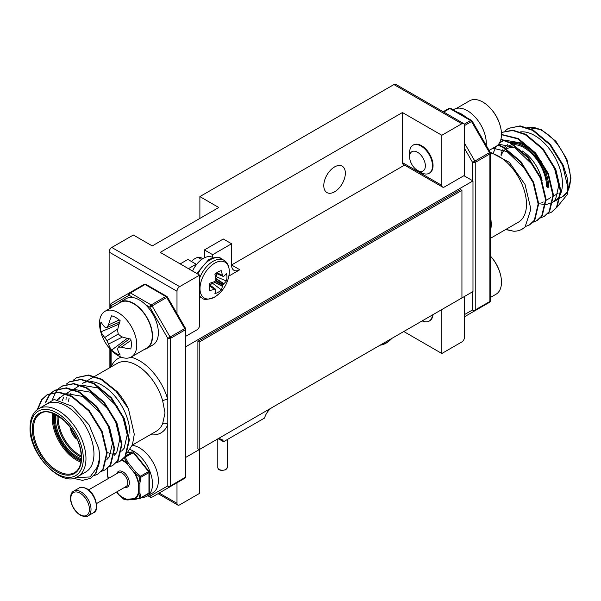 <?xml version="1.0" encoding="UTF-8"?>
<svg xmlns="http://www.w3.org/2000/svg" width="601" height="601" viewBox="0 0 601 601"><rect width="100%" height="100%" fill="white"/><g stroke="black" fill="none" stroke-linecap="round" stroke-linejoin="round"><path stroke-width="0.9" d="M409.604 156.771L409.604 152.654A16.189 9.346 60 0 1 412.955 145.247L413.518 144.924A16.189 9.346 60 0 1 421.609 145.727A16.189 9.346 60 0 1 432.179 159.986A16.189 9.346 60 0 1 429.7 172.96L429.144 173.283A16.189 9.346 60 0 1 421.046 172.479L417.485 170.421A11.149 6.438 -120 0 0 425.365 165.876A11.149 6.438 -120 0 0 417.485 152.226A11.149 6.438 -120 0 0 409.604 156.771A11.149 6.438 -120 0 0 417.485 170.421M202.545 258.858A12.613 7.28 120 0 0 201.403 257.897A12.613 7.28 120 0 0 195.092 258.52A12.613 7.28 120 0 0 191.471 261.503M334.569 191.824A15.243 8.805 120 0 0 344.531 178.392A15.243 8.805 120 0 0 342.194 166.176A15.243 8.805 120 0 0 334.569 166.935A15.243 8.805 120 0 0 324.608 180.368A15.243 8.805 120 0 0 326.944 192.583A15.243 8.805 120 0 0 334.569 191.824M402.445 162.631L441.84 185.371A3.764 2.171 120 0 0 442.614 187.099L403.226 164.351A3.764 2.171 -60 0 1 402.445 162.631L402.445 112.53L160.227 252.375L199.622 275.115L179.661 286.639A3.764 2.171 120 0 0 176.994 291.252L109.119 252.067L109.119 308.929M109.119 347.829L109.119 368.067M176.994 482.746L176.994 503.322A3.764 2.171 120 0 0 177.776 505.05A3.764 2.171 120 0 0 179.661 504.863L199.622 493.338L199.622 449.383M176.994 291.252L176.994 313.617M442.614 187.099A3.764 2.171 120 0 0 444.5 186.911L464.46 175.387L464.46 125.286A3.764 2.171 120 0 0 463.679 123.566A3.764 2.171 120 0 0 461.801 123.746L441.84 135.278L441.84 185.371M403.774 331.519L441.84 353.493L461.801 341.969A3.764 2.171 120 0 0 464.46 337.356L464.46 296.481M199.622 275.115L199.622 325.216A3.764 2.171 120 0 1 196.955 329.829L185.664 336.342M461.801 123.746L393.925 84.561L199.885 196.587L199.885 218.411M109.119 252.067A3.764 2.171 -60 0 1 111.786 247.454L133.347 235.006L152.241 245.922L218.787 207.503L199.885 196.587M402.445 112.53L441.84 135.278M441.84 353.493L441.84 309.545M393.925 84.561A3.764 2.171 -60 0 1 395.811 84.373L463.679 123.566M432.998 314.646A16.189 9.346 60 0 1 429.7 320.791L429.144 321.122A16.189 9.346 60 0 1 422.165 320.896M185.664 457.444L215.864 440.007A11.667 6.739 -60 0 1 221.694 439.429A11.667 6.739 -60 0 1 223.58 441.705L264.568 418.033A11.667 6.739 -60 0 1 272.283 407.433L472.979 291.56L472.979 180.916L185.664 346.792M472.979 180.916L463.927 175.695M404.533 165.11L231.558 264.973A11.667 6.739 120 0 0 233.977 270.315A11.667 6.739 120 0 0 239.814 269.736L228.868 276.062M180.187 263.899L187.91 259.444L196.159 264.207L196.159 264.981M204.415 257.799L204.415 249.918L223.309 239.003L231.558 243.766L231.558 264.973L239.814 269.736M213.197 257.754L212.664 257.446L212.664 254.681L204.415 249.918M212.664 254.681L231.558 243.766M188.444 268.662L196.159 264.207M218.787 438.94L223.58 441.705M199.224 342.044L199.224 449.616L461.936 297.938L461.936 190.367L199.224 342.044L197.894 341.278L197.894 448.849L199.224 449.616M197.894 341.278L460.606 189.6L461.936 190.367M77.86 476.525L85.845 471.913A39.148 22.605 -120 0 0 93.951 453.995A39.148 22.605 -120 0 0 76.86 414.6A39.148 22.605 -120 0 0 46.698 404.112L38.712 408.718A39.148 22.605 60 0 1 68.875 419.205A39.148 22.605 60 0 1 85.966 458.608A39.148 22.605 60 0 1 77.86 476.525C62.564 488.403 28.728 454.784 30.05 427.409C30.26 418.213 33.145 411.985 38.712 408.718M66.065 384.324L69.265 381.951L80.707 379.592L93.726 383.738L110.982 398.132L123.776 418.874L128.847 440.3L125.008 456.58L120.02 461.313L116.309 462.808M69.536 381.8L81.24 379.284L94.259 383.43L111.516 397.832L124.309 418.566L129.38 439.992L125.541 456.272L120.02 461.313M75.185 477.727L90.097 476.954L98.752 465.069L95.431 473.656L90.443 478.388L82.48 480.372L73.119 478.253M98.752 465.069A47.051 27.165 -120 0 0 99.541 457.218A47.051 27.165 -120 0 0 98.752 448.466L99.804 457.068L95.965 473.348L90.443 478.388M37.285 409.657L41.499 399.83L47.088 394.752L58.522 392.393L71.549 396.547L88.798 410.941L101.592 431.676L106.67 453.109L102.824 469.389L97.835 474.121L94.132 475.616M37.833 409.266L42.032 399.522L47.622 394.451L59.056 392.085L72.082 396.239L89.331 410.633L102.125 431.375L107.203 452.801L103.357 469.08L97.835 474.121M51.28 392.859L54.481 390.485L65.922 388.126L78.941 392.28L96.19 406.674L108.984 427.409L114.062 448.834L110.223 465.121L105.228 469.854L101.524 471.349M51.581 392.769L55.014 390.177L66.456 387.818L79.475 391.972L96.723 406.366L109.517 427.101L114.596 448.534L110.749 464.813L105.228 469.854M58.673 388.592L61.873 386.218L73.314 383.859L86.334 388.006L103.59 402.407L116.384 423.142L121.455 444.567L117.616 460.847L112.62 465.58L108.916 467.075M62.143 386.067L73.848 383.551L86.867 387.698L104.116 402.099L116.917 422.834L121.988 444.259L118.149 460.539L112.62 465.58M45.481 402.407L48.891 395.563L51.047 393.077M46.052 401.994L49.425 395.255L51.355 392.994M52.445 399.582L55.57 392.34M55.758 392.055L58.447 388.809M58.936 399.898L59.304 397.652M132.318 445.086L156.38 431.195A39.148 22.605 -120 0 0 162.668 423.622L165.02 412.962L162.668 400.814A39.148 22.605 -120 0 0 117.233 363.387L94.913 376.271M98.752 448.466L89.038 424.839L72.308 406.329L54.225 399.447L41.394 407.17M129.884 433.246A39.148 22.605 -120 0 0 90.27 381.537M88.993 381.552A39.148 22.605 -120 0 0 82.63 383.363L86.987 380.846M127.637 452.155L132.468 444.687L134.278 434.253L128.449 408.815A47.051 27.165 -120 0 0 117.195 391.627L101.652 379.163L88.632 375.009L76.928 377.526M148.357 495.397L149.844 496.253A1.886 1.089 120 0 0 150.235 497.117A1.886 1.886 0 0 0 152.113 497.117L184.725 478.283L152.113 497.117A1.886 1.54 60 0 1 149.844 496.253L167.814 485.878L167.814 424.614A42.911 24.776 60 0 1 150.25 434.726M111.117 304.091A1.886 1.089 60 0 1 111.508 303.227L144.12 284.401A1.886 1.089 60 0 1 145.059 284.491L130.417 292.95L151.174 304.925L165.808 296.473L145.059 284.491A1.886 1.089 120 0 1 145.998 284.401A1.886 1.886 0 0 0 144.12 284.401L129.478 292.852A1.886 1.54 60 0 0 129.087 295.249L111.117 305.631L111.117 307.772M130.898 357.189A42.911 24.776 60 0 1 167.814 399.62L167.814 424.614A3.764 2.802 -157.8 0 0 162.668 423.622M111.117 350.037L111.117 366.888A3.764 2.802 -157.8 0 1 111.132 366.903M145.72 304.85L149.844 307.231L152.113 305.924A1.886 1.089 60 0 0 151.174 304.925A1.886 1.089 120 0 0 149.844 307.231L167.814 338.363A1.886 1.089 0 0 0 170.474 338.363L170.474 485.878L185.116 477.427L185.116 329.911L170.474 338.363A1.886 1.089 60 0 0 170.083 337.048L184.725 328.597L166.755 297.472L152.113 305.924L170.083 337.048L167.814 338.363L167.814 399.62A3.764 1.255 -15.5 0 0 162.668 400.814M66.005 399.748L66.133 397.471M66.621 393.775L66.696 393.385M73.457 380.057L76.658 377.683L88.099 375.317L101.126 379.471L116.143 391.379L128.449 408.815M57.456 399.642L65.216 393.79M65.982 393.557L82.9 396.442L102.576 415.268M106.4 421.879L108.112 425.553L112.432 443.32L109.344 456.805L106.828 459.615M62.188 400.814L63.691 397.253M66.23 393.64L72.616 389.516M73.382 389.29L90.3 392.175L109.975 410.994M113.799 417.605L115.505 421.286L119.832 439.053L116.737 452.538L114.22 455.348M108.541 457.887L107.031 458.045M68.499 401.228L69.123 398.11M70.062 395.21L71.091 392.986M73.623 389.373L80.008 385.249M80.774 385.023L97.693 387.908L117.368 406.727M121.192 413.338L122.897 417.019L127.224 434.786L124.129 448.271L121.612 451.073M115.94 453.62L114.423 453.778M110.997 453.567L107.188 452.568M520.481 131.919A39.148 22.605 60 0 1 548.367 147.598A39.148 22.605 60 0 1 562.416 183.53A39.148 22.605 60 0 1 560.891 193.109M525.522 226.517L529.864 224.691L534.852 219.958L538.691 203.679L533.62 182.253L520.827 161.511L503.578 147.117L498.169 144.676M529.331 224.999L534.319 220.266L538.165 203.987L533.087 182.561L520.293 161.819L503.045 147.425L497.808 145.044M508.686 128.253L519.595 126.195L532.614 130.349L549.87 144.743L562.664 165.485L567.735 186.911L567.216 194.604A47.051 27.165 60 0 0 568.005 186.753A47.051 27.165 60 0 0 567.216 178.001L563.197 165.177L550.403 144.435L533.147 130.041L520.128 125.894L508.423 128.411M508.153 128.561L504.953 130.935M547.804 213.686L552.041 211.883L557.037 207.15L560.876 190.87L555.805 169.444L543.011 148.71L525.755 134.308L512.818 130.169L501.414 132.453M551.515 212.191L556.503 207.458L560.342 191.178L555.271 169.752L542.478 149.018L525.221 134.616L512.63 130.507L501.422 132.468M540.412 217.953L544.649 216.15L549.637 211.424L553.483 195.137L548.405 173.712L535.611 152.977L518.362 138.583L501.489 134.444M544.115 216.458L549.111 211.725L552.95 195.445L547.879 174.02L535.085 153.285L517.829 138.884L501.482 134.707M533.019 222.227L537.256 220.424L542.245 215.691L546.091 199.412L541.013 177.979L528.219 157.244L510.97 142.85L500.956 139.116M536.723 220.732L541.711 215.999L545.558 199.72L540.479 178.287L527.686 157.552L510.437 143.158L500.858 139.515M490.431 213.332L491.34 224.564L490.431 233.556M490.424 152.992A39.148 22.605 60 0 1 526.484 204.272A39.148 22.605 60 0 1 518.37 222.197L490.431 238.327M567.216 194.604L556.977 207.232M560.32 194.521A39.148 22.605 60 0 1 554.302 201.448L559.937 198.195M490.048 152.015L509.34 162.33L525.004 184.417L530.878 209.095L525.049 227.058A47.051 27.165 60 0 1 522.322 229.041A47.051 27.165 60 0 1 513.795 231.25L505.952 229.372M443.192 111.733L448.887 108.443A1.886 1.089 -120 0 1 449.826 108.541L443.741 112.049M464.46 316.78L471.522 312.708A1.886 1.54 -120 0 1 471.522 312.708L471.522 312.708A1.886 1.089 -120 0 0 471.522 312.708L489.492 302.333A1.886 1.089 -120 0 0 489.883 301.469L489.883 153.954L475.241 162.405L475.241 309.921L489.883 301.469A1.886 1.089 180 0 0 490.431 300.703L490.431 153.18A1.886 1.089 180 0 1 489.883 153.954A1.886 1.089 -120 0 0 489.492 152.639L471.522 121.515L464.46 125.586M522.397 228.996L525.049 227.058M505.644 229.544L513.795 231.25M539.713 203.784L545.415 204.671M545.918 204.656L552.559 202.379M553.108 201.959L555.625 199.149L558.72 185.664L554.392 167.897L552.687 164.216M541.471 161.879L521.796 143.053L504.878 140.168M504.104 140.394L499.491 142.873M496.388 146.178L493.383 152.669M534.071 166.146L514.396 147.32L498.597 144.172M526.679 170.414L507.004 151.587L492.91 148.199M209.847 290.531A12.516 7.227 -60 0 1 209.253 287.21A12.516 7.227 -60 0 1 209.847 283.206A32.867 17.249 -4.2 0 0 214.339 281.674L214.64 281.493A32.679 22.913 -27.7 0 0 215.308 280.9L215.669 280.276A32.679 22.913 -92.3 0 0 215.849 279.405L215.857 279.052A32.867 17.249 -115.8 0 0 214.925 274.394A12.516 7.227 -60 0 1 218.103 271.885A12.516 7.227 -60 0 1 221.281 270.728A32.867 20.562 55.5 0 1 222.385 275.288L222.483 275.574A32.679 11.817 39.2 0 1 222.806 276.152L223.166 276.362A32.679 8.527 12.4 0 0 223.685 276.272L223.895 276.159A32.867 17.249 -4.2 0 0 226.359 273.665A12.516 7.227 -60 0 1 226.359 280.998A32.867 20.562 -175.5 0 1 223.895 283.695L223.685 283.935A32.679 26.204 159.6 0 1 223.166 284.611L222.806 285.227A32.679 26.204 80.4 0 1 222.483 286.023L222.385 286.316A32.867 20.562 55.5 0 1 221.281 289.802A12.516 7.227 -60 0 1 218.103 292.319A12.516 7.227 -60 0 1 214.925 293.468A32.867 17.249 -115.8 0 0 215.857 290.088L215.849 289.855A32.679 8.527 -132.4 0 0 215.669 289.351L215.308 289.149A32.679 11.817 -159.2 0 1 214.64 289.156L214.339 289.216A32.867 20.562 -175.5 0 1 209.847 290.531M228.763 276.558A32.92 32.92 0 0 1 218.629 294.107L218.629 294.107A20.727 11.967 -60 0 1 214.655 297.037A20.727 11.967 -60 0 1 199.998 288.57A20.727 11.967 -60 0 1 214.655 263.185A20.727 11.967 -60 0 1 228.763 276.558L228.763 276.558C230.138 268.429 228.53 262.998 223.933 260.256L221.16 258.655A21.831 12.606 -60 0 0 210.245 259.737A21.831 12.606 -60 0 0 197.849 274.094M216.142 273.275L223.166 276.362M215.669 289.351L209.479 284.814M209.922 285.024A9.406 5.432 120 0 0 212.348 283.079L221.281 289.802M212.348 283.079L212.348 282.41M215.496 276.963L216.075 276.633A9.406 5.432 120 0 0 216.54 273.553M216.075 276.633L226.359 280.998M118.81 322.414A16.407 9.473 -120 0 0 119.081 324.112L101.036 331.797A21.869 12.629 60 0 1 100.435 326.516A21.869 12.629 60 0 1 101.036 321.926A41.619 21.846 4.2 0 0 104.777 327.064A41.146 10.735 -12.4 0 0 106.963 327.537A41.146 14.882 -39.2 0 1 108.548 324.893A41.619 26.031 -55.5 0 1 111.621 315.818A21.869 12.629 60 0 1 115.895 317.591A21.869 12.629 60 0 1 120.17 320.754A41.619 21.846 115.8 0 0 117.593 330.114A41.146 28.848 92.3 0 0 118.277 334.066A41.146 28.848 27.7 0 0 121.364 336.635A41.619 21.846 4.2 0 0 130.755 339.084A21.869 12.629 60 0 1 130.755 348.956A41.619 26.031 175.5 0 1 121.364 347.085A41.146 14.875 159.2 0 1 118.277 347.13A41.146 10.735 132.4 0 0 117.593 349.256A41.619 21.846 115.8 0 0 120.17 355.071A21.869 12.629 60 0 1 115.895 353.298A21.869 12.629 60 0 1 111.621 350.135A41.619 26.031 -55.5 0 1 108.548 344.035A41.146 32.995 -80.4 0 1 106.963 340.594A41.146 32.995 -159.6 0 1 104.777 337.507A41.619 26.031 175.5 0 1 101.036 331.797M99.511 323.383A26.346 15.213 60 0 1 104.972 311.326A26.346 15.213 60 0 1 118.149 312.633A26.346 15.213 60 0 1 136.78 344.899A26.346 15.213 60 0 1 131.319 356.964A26.346 15.213 60 0 1 118.149 355.657A26.346 15.213 60 0 1 113.243 352.073A41.724 41.724 0 0 1 100.172 329.423A26.346 15.213 60 0 1 99.511 323.383M131.319 356.964L146.787 348.032A26.346 15.213 -120 0 0 152.241 335.974A26.346 15.213 -120 0 0 140.739 309.455A26.346 15.213 -120 0 0 120.433 302.393L104.972 311.326M127.284 338.325L111.621 350.135M127.307 338.348A16.407 9.473 -120 0 0 128.637 339.43M122.506 337.018L108.548 344.035M118.277 334.066L106.963 340.594M117.841 328.927L104.777 337.507M130.995 340.331L121.364 347.085M129.448 338.829L118.277 347.13M119.742 322.008L106.963 327.537M119.216 319.92L108.548 324.893M118.202 303.685A26.729 15.431 60 0 1 120.245 302.07A26.729 15.431 60 0 1 146.975 317.501A26.729 15.431 60 0 1 146.975 348.362A26.729 15.431 60 0 1 144.548 349.324M120.245 302.07L126.105 298.689A26.729 15.431 60 0 1 152.827 314.12A26.729 15.431 60 0 1 152.827 344.982L146.975 348.362M129.951 449.533A26.729 15.431 60 0 1 150.288 472.409A26.729 15.431 60 0 1 146.975 496.193A26.729 15.431 60 0 1 141.994 497.448M132.22 445.333A26.729 15.431 60 0 1 155.178 466.609A26.729 15.431 60 0 1 152.827 492.812L146.975 496.193M486.209 145.367A26.729 15.431 -120 0 0 475.414 117.383A26.729 15.431 -120 0 0 454.025 109.367L453.192 109.848M465.91 117.187A26.729 15.431 -120 0 0 457.158 112.132M412.955 145.247A16.189 9.346 60 0 1 425.425 149.581A16.189 9.346 60 0 1 432.495 165.876A16.189 9.346 60 0 1 429.144 173.283M489.116 150.393L496.028 146.404A26.346 15.213 -120 0 0 501.489 134.339A26.346 15.213 -120 0 0 500.828 128.298A26.346 15.213 -120 0 0 487.757 105.656A26.346 15.213 -120 0 0 482.851 102.065A26.346 15.213 -120 0 0 469.682 100.758L456.452 108.398M432.435 314.969A16.189 9.346 60 0 1 429.144 321.122M490.431 297.465L496.028 294.235A26.346 15.213 -120 0 0 501.489 282.177A26.346 15.213 -120 0 0 500.828 276.137A26.346 15.213 -120 0 0 490.431 256.139M119.036 495.066L124.091 499.476L127.134 499.739A1.127 0.977 91 0 0 127.78 499.957M133.61 452.598L125.196 457.121A1.127 0.413 155.1 0 0 124.85 457.226M135.533 499.198A1.127 0.781 -99.3 0 1 134.729 499.055L139.785 498.049L138.793 493.271A1.127 0.744 -8.3 0 0 139.898 492.985L140.927 497.681L148.95 493.053L148.95 472.604L140.927 477.232L139.898 483.114A1.127 0.541 -172.9 0 1 138.793 483.151L139.785 477.141L134.729 472.671L135.533 471.868L140.529 476.202L139.785 477.141A1.127 0.443 -167.7 0 0 140.927 477.232A1.127 0.654 -120 0 0 140.529 476.202L148.545 471.575L133.212 452.493A1.127 0.654 60 0 0 132.813 452.14A1.127 0.654 60 0 0 132.415 452.035L127.517 452.47M125.046 456.963A1.127 0.654 -120 0 1 125.196 457.121L128.126 462.657L127.134 463.228L124.099 457.631M108.278 478.554A23.078 13.327 60 0 1 107.346 475.121L107.309 474.978A1.127 0.744 -8.3 0 0 107.346 475.121A1.127 0.451 168 0 0 107.624 475.278L107.624 468.262M133.49 452.358A1.127 0.894 84.9 0 0 132.415 452.035L125.827 455.836M122.258 459.848A23.078 13.327 60 0 1 123.07 460.291A23.078 13.327 60 0 1 127.134 463.228A1.127 0.466 131.2 0 0 126.931 463.679L134.331 472.897L135.533 471.868L128.126 462.657L126.931 463.679A22.515 12.997 -120 0 0 122.965 460.809A22.515 12.997 -120 0 0 121.8 460.193M148.545 493.624A1.127 0.654 -120 0 0 148.71 493.571A1.127 1.127 0 0 0 149.281 492.595L149.281 472.146A1.127 0.654 180 0 0 148.95 471.68L148.545 471.575A1.127 0.654 -120 0 1 148.95 472.604A1.127 0.654 180 0 0 149.281 472.146A1.127 1.127 0 0 0 149.025 471.432L133.692 452.358A1.127 1.127 0 0 0 132.708 451.937L127.547 452.395M116.744 491.911L118.998 494.713A22.515 12.997 -120 0 0 126.931 499.296A1.127 0.796 105.7 0 0 127.134 499.739A23.078 13.327 60 0 1 123.07 497.981A23.078 13.327 60 0 1 119.006 495.044A1.127 0.466 131.2 0 1 118.998 494.713L118.983 494.984M116.556 492.024L118.915 494.961A1.127 1.127 0 0 0 119.013 495.066L124.091 499.476A1.127 1.037 98.8 0 0 124.625 499.709L127.712 499.964A1.127 1.127 0 0 0 127.825 499.957L135.233 499.296A1.127 0.894 84.9 0 0 135.278 499.288M127.825 499.957A1.127 0.894 84.9 0 1 126.931 499.296L134.331 498.635A22.515 12.997 -120 0 0 138.298 492.985A1.127 0.654 180 0 0 139.898 492.985L139.898 483.114A1.127 0.654 180 0 1 138.298 483.114A1.127 0.451 168 0 0 138.793 483.151A23.078 13.327 60 0 0 134.729 472.671L134.331 472.897A22.515 12.997 -120 0 1 138.298 483.114L138.298 492.985A1.127 0.804 -164.3 0 0 138.793 493.271A23.078 13.327 60 0 1 134.729 499.055A1.127 0.924 59 0 1 134.331 498.635A1.127 0.894 84.9 0 0 135.233 499.296A1.127 1.127 0 0 0 135.315 499.288L140.364 498.327A1.127 0.676 -101.9 0 1 139.785 498.049A1.127 0.804 -16.3 0 0 140.927 497.681A1.127 0.654 -120 0 1 140.694 498.199L148.71 493.571A1.127 0.654 -120 0 0 148.95 493.053A1.127 0.654 180 0 0 149.281 492.595M212.664 257.446A18.631 10.758 120 0 0 203.348 258.37A18.631 10.758 120 0 0 192.568 271.051M391.95 338.34A32.92 32.92 0 0 1 390.049 340.211L390.049 340.211A20.727 11.967 -60 0 1 386.067 343.141A20.727 11.967 -60 0 1 380.23 345.109M159.175 493.038L176.994 503.322M111.786 247.454L179.661 286.639M227.216 467.518L225.683 469.787C220.672 470.921 218.05 470.17 217.81 467.518A4.703 2.72 0 0 0 220.71 470.027A4.703 2.72 0 0 0 225.841 469.441A4.703 2.72 0 0 0 227.216 467.518L227.216 439.601M76.92 438.632A8.279 4.778 60 0 1 71.061 428.483A8.279 4.778 60 0 1 71.061 428.475M72.338 430.331A7.528 4.35 -120 0 0 75.959 436.596M70.798 428.115A8.654 4.996 -120 0 0 70.79 428.333A8.654 4.996 -120 0 0 77.108 439.038M81.248 459.848A31.808 18.368 60 0 1 54.421 418.882A31.808 18.368 60 0 1 54.841 414.119M55.833 414.607A31.057 17.932 -120 0 0 55.487 418.882A31.057 17.932 -120 0 0 81.315 458.751M81.353 457.188A31.057 17.932 60 0 1 57.087 417.958A31.057 17.932 60 0 1 57.208 415.366M58.222 415.975A30.305 17.497 -120 0 0 58.147 417.958A30.305 17.497 -120 0 0 81.33 456.001M80.947 462.124A34.069 19.668 60 0 1 52.295 418.266A34.069 19.668 60 0 1 52.73 413.24M53.737 413.631A33.31 19.232 -120 0 0 53.361 418.266A33.31 19.232 -120 0 0 81.112 461.057M81.571 457.609A34.82 20.103 60 0 1 56.952 471.823A34.82 20.103 60 0 1 32.334 429.174A34.82 20.103 60 0 1 56.952 414.96A34.82 20.103 60 0 1 81.571 457.609M33.393 429.174A34.069 19.668 -120 0 0 48.268 463.461A34.069 19.668 -120 0 0 74.516 472.589C78.784 470.282 81.06 465.189 81.353 457.301C80.774 444.041 75.208 431.969 64.66 421.068C53.759 412.181 45.691 409.687 40.455 413.578A34.069 19.668 -120 0 0 33.393 429.174M30.598 428.175A37.27 21.516 -120 0 0 56.952 473.821A37.27 21.516 -120 0 0 83.306 458.608A37.27 21.516 -120 0 0 56.952 412.962A37.27 21.516 -120 0 0 30.598 428.175M111.117 366.888A42.911 24.776 60 0 1 121.342 357.189M133.212 297.63L129.087 295.249A1.886 1.089 120 0 1 130.417 292.95A1.886 1.089 60 0 0 129.478 292.852L111.508 303.227A1.886 1.54 60 0 0 111.117 305.631A1.886 1.089 -0 0 1 110.569 304.857L110.569 308.095M167.814 485.878A1.886 1.54 60 0 0 170.083 486.742A1.886 1.089 60 0 0 170.474 485.878A1.886 1.089 -0 0 1 167.814 485.878M185.664 476.653A1.886 1.089 0 0 1 185.116 477.427A1.886 1.089 60 0 1 184.725 478.283L184.725 478.283A1.886 1.886 0 0 0 185.664 476.653L185.664 329.138A1.886 1.886 0 0 0 185.416 328.199L167.439 297.074L166.755 297.472A1.886 1.089 60 0 0 165.808 296.473A1.886 1.089 120 0 1 166.755 296.383L145.998 284.401M185.416 328.199L184.725 328.597A1.886 1.089 60 0 1 185.116 329.911A1.886 1.089 0 0 0 185.664 329.138M546.579 186.678A31.808 18.368 -120 0 0 514.035 144.661M513.066 144.691A31.808 18.368 -120 0 0 505.569 148.259M505.208 148.672A31.808 18.368 -120 0 0 504.832 149.153M561.424 191.418A34.069 19.668 60 0 1 560.898 191.772M567.795 190.953A39.148 22.605 -120 0 0 570.402 178.918A39.148 22.605 -120 0 0 555.79 142.309A39.148 22.605 -120 0 0 527.377 127.472M464.46 314.608L472.581 309.921L472.581 291.793M472.581 180.683L472.581 162.405L464.46 148.342M500.986 156.005A30.305 17.497 60 0 1 505.989 149.161M506.523 148.853A30.305 17.497 60 0 1 519.73 149.589M522.074 150.874A30.305 17.497 60 0 1 542.117 180.766M542.65 184.131A30.305 17.497 60 0 1 542.853 187.602M464.235 124.182L470.583 120.523L449.826 108.541A1.886 1.089 120 0 1 450.765 108.443A1.886 1.886 0 0 0 448.887 108.443M464.46 143.098L474.85 161.091L490.183 152.241L472.206 121.117L471.522 121.515A1.886 1.089 -120 0 0 470.583 120.523A1.886 1.089 120 0 1 471.522 120.425L450.765 108.443M474.85 161.091L472.581 162.405A1.886 1.089 180 0 0 475.241 162.405A1.886 1.089 -120 0 0 474.85 161.091M475.241 309.921A1.886 1.089 180 0 1 472.581 309.921A1.886 1.54 -120 0 0 474.85 310.785A1.886 1.089 -120 0 0 475.241 309.921M567.622 191.584L562.288 196.843A39.148 22.605 -120 0 0 567.652 191.216M548.705 187.294A34.069 19.668 -120 0 0 535.649 155.028A34.069 19.668 -120 0 0 510.632 142.67M501.031 154.803A33.31 19.232 60 0 1 502.827 149.702M504.292 147.515A33.31 19.232 60 0 1 507.77 144.653M511.917 143.376A33.31 19.232 60 0 1 535.671 156.696A33.31 19.232 60 0 1 547.639 187.294M199.622 278.045A21.831 12.606 -60 0 1 213.017 261.337A21.831 12.606 -60 0 1 223.933 260.256M218.629 294.107L214.512 297.142C207.916 299.771 203.784 300.087 202.101 298.073A21.831 12.606 -60 0 1 199.622 295.76M209.373 285.467L214.64 289.156M214.339 289.216L209.343 285.708M215.744 278.346L223.895 283.695M223.685 283.935L215.812 278.759M215.669 280.276L223.166 284.611M222.806 285.227L215.308 280.9M214.061 281.786L222.483 286.023M222.385 286.316L213.671 281.937M216.848 272.711L222.385 275.288M222.483 275.574L216.653 272.854M96.513 503.593L126.12 486.502A7.903 4.568 -120 0 0 127.329 480.169A7.903 4.568 -120 0 0 122.168 473.205A7.903 4.568 -120 0 0 118.209 472.814L88.61 489.905M116.827 473.618A9.038 5.214 60 0 1 122.965 471.823A9.038 5.214 60 0 1 129.29 481.822A9.038 5.214 60 0 1 124.73 487.306M80.91 491.798A14.304 8.256 60 0 1 90.255 504.404A14.304 8.256 60 0 1 88.062 515.868C86.935 517.115 84.365 516.898 80.346 515.215C75.335 511.977 72.12 507.146 70.693 500.716C70.152 495.592 71.173 492.384 73.758 491.092A14.304 8.256 60 0 1 80.91 491.798M80.106 514.696A13.177 7.61 -120 0 0 89.429 509.317A13.177 7.61 -120 0 0 80.106 493.181A13.177 7.61 -120 0 0 70.79 498.56A13.177 7.61 -120 0 0 80.106 514.696M79.077 488.02C80.188 486.765 82.758 486.983 86.799 488.673C97.73 494.781 98.729 512.953 93.38 512.796A14.304 8.256 -120 0 0 95.574 501.332A14.304 8.256 -120 0 0 86.228 488.726A14.304 8.256 -120 0 0 79.077 488.02L73.758 491.092M107.294 468.517L107.294 474.82A1.127 0.654 180 0 0 107.624 475.278A22.515 12.997 -120 0 0 108.465 478.441M177.776 505.05L158.071 493.676M217.81 467.518L217.81 439.151M77.251 439.384L75.456 438.114L72.488 434.463L70.82 430.226L70.572 427.814M47.088 394.752L47.622 394.451M54.481 390.485L55.014 390.177M61.873 386.218L62.406 385.91M69.265 381.951L69.799 381.643M150.235 497.117L147.808 495.712M110.569 367.234L110.569 349.459M129.478 292.852L111.508 303.227A1.886 1.886 0 0 0 110.569 304.857M166.755 488.666L184.725 478.283M167.439 297.074A1.886 1.886 0 0 0 166.755 296.383M87.521 380.538L94.38 376.579M76.658 377.683L77.191 377.375M541.651 202.89L543.251 201.966M546.106 200.313L550.651 197.691M553.498 196.046L558.044 193.424M527.265 127.435L541.223 129.598L555.895 141.258L566.893 159.22L570.95 178.151L567.742 191.381M472.206 121.117A1.886 1.886 0 0 0 471.522 120.425M490.431 153.18A1.886 1.886 0 0 0 490.183 152.241M489.492 302.333A1.886 1.886 0 0 0 490.431 300.703M562.288 196.843L560.47 197.894M202.101 298.073L199.622 296.639M196.767 273.47L208.757 259.587C215.346 256.958 219.485 256.642 221.16 258.655M216.06 273.342L222.994 276.34M209.494 284.709L215.564 289.216M201.583 259.519L197.939 257.416M500.828 128.298A41.724 41.724 0 0 0 487.757 105.656M500.828 276.137A41.724 41.724 0 0 0 490.431 256.101M124.091 499.476A1.127 1.127 0 0 0 124.625 499.709M88.062 515.868L93.38 512.796M379.749 345.387L385.925 343.246L390.049 340.211"/></g></svg>
